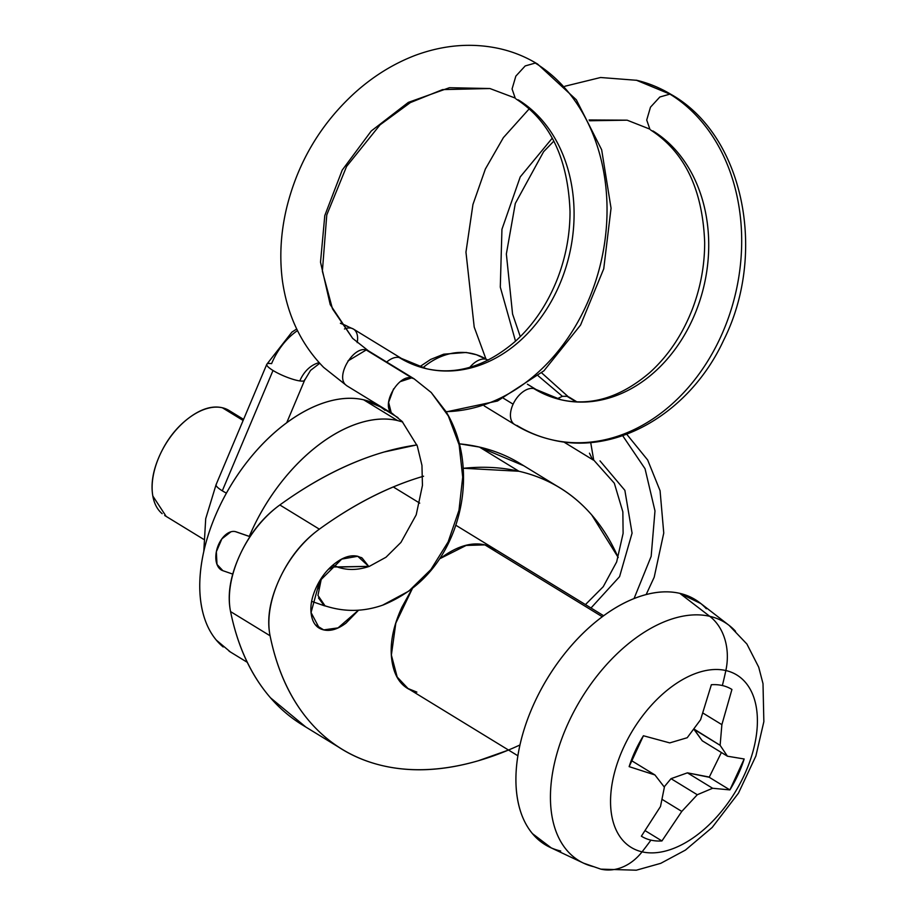 <?xml version="1.0" encoding="UTF-8"?>
<svg xmlns="http://www.w3.org/2000/svg" width="916" height="916" viewBox="0 0 916 916"><rect width="100%" height="100%" fill="white"/><g stroke="black" fill="none" stroke-linecap="round" stroke-linejoin="round"><path stroke-width="1.37" d="M515.067 424.761A20.53 12.148 -58.5 0 1 513.109 404.174A20.53 12.148 -58.5 0 1 533.856 388.602A143.697 113.641 -77 0 0 572.626 401.666A143.697 113.641 103 0 1 533.856 388.602A20.53 12.148 121.5 0 0 513.109 404.174A20.53 12.148 121.5 0 0 513.784 423.913M636.322 80.196L669.917 94.119A184.746 146.113 103 0 1 732.102 306.494A184.746 146.113 103 0 1 566.695 442.199A184.746 146.113 -77 0 0 732.102 306.494A184.746 146.113 -77 0 0 669.917 94.119L659.841 97.004L650.486 107.172L646.719 120.03L649.936 129.362M422.86 367.808A73.898 59.002 108.1 0 1 475.725 354.515A73.898 59.002 108.1 0 1 486.533 359.404A73.898 59.002 -71.9 0 0 475.725 354.515M344.462 328.993A20.53 12.148 -58.5 0 1 350.519 328.031A73.898 57.708 -82 0 0 340.489 323.382A73.898 57.708 98 0 1 350.519 328.031A20.53 12.148 121.5 0 0 344.462 328.993M266.751 364.934A20.53 4.111 22.9 0 0 273.014 370.488A20.53 4.111 22.9 0 0 299.085 380.816A20.53 4.111 22.9 0 0 299.818 380.93A32.839 25.648 98 0 1 319.146 362.656A32.839 25.648 -82 0 0 299.818 380.93A20.53 4.111 -157.1 0 1 299.085 380.816A20.53 4.111 -157.1 0 1 273.014 370.488L222.302 490.816A20.53 4.111 22.9 0 0 226.412 493.129M538.253 64.624L535.276 63.055A184.746 146.113 103 0 1 604.686 242.397A184.746 146.113 103 0 1 486.133 404.093M402.261 359.038A20.53 12.148 121.5 0 0 399.204 357.538A143.697 113.641 -77 0 0 437.974 370.602A143.697 113.641 -77 0 0 566.626 265.056A143.697 113.641 -77 0 0 518.261 99.867M622.674 435.684L645.036 468.729L654.986 510.933L651.162 556.367L634.044 598.56L651.162 556.367L654.986 510.933L645.036 468.729L622.674 435.684M591.003 607.995L619.571 576.656L632.074 533.135L624.861 490.323L600.003 460.874M566.901 396.227L576.038 401.815L566.901 396.227L562.413 396.319L557.123 398.758M591.816 458.698L592.48 459.099L591.816 458.698M592.412 459.305L589.446 453.18M672.905 95.676L671.909 94.932C660.711 88.108 649.02 83.23 636.803 80.31L600.587 77.505L564.92 86.241M649.558 129.007L627.139 120.179L589.114 119.95L627.139 120.179L589.549 120.763M552.279 138.144L520.231 176.914L501.945 229.298L500.296 287.109L515.513 341.164L500.296 287.109L501.945 229.298L520.231 176.914L552.279 138.144M562.413 396.319L538.207 375.846L562.413 396.319L566.844 396.342M513.109 404.174L503.525 398.311L513.109 404.174M304.295 380.655A20.53 4.111 -157.1 0 1 299.818 380.93A20.53 4.111 22.9 0 0 304.662 379.648M514.907 97.943L489.923 88.531L442.565 89.608L410.345 102.603L380.037 124.862L346.58 166.46L326.772 214.951L322.375 271.239L332.474 308.829L352.626 338.348L330.229 304.627L320.508 262.171L324.791 215.569L342.229 170.09L371.266 130.977L408.364 102.374L449.447 87.707L489.923 88.531L449.447 87.707L408.364 102.374L371.266 130.977L342.229 170.09L324.791 215.569L320.508 262.171L330.229 304.627L352.626 338.348L368.53 350.942M446.069 411.662A184.746 146.113 -77 0 0 599.797 266.945A184.746 146.113 -77 0 0 535.276 63.055L537.257 63.868M400.372 381.594L411.776 377.85L366.148 349.912C353.244 346.065 335.577 376.041 345.595 384.777L323.657 367.408L345.561 384.743M347.954 360.95L366.102 350.038M498.556 48.422L498.854 48.491C471.511 42.628 443.699 44.907 415.406 55.303C393.456 63.696 373.224 76.223 354.721 92.894C320.52 124.152 297.826 162.453 286.662 207.806C280.697 232.733 279.311 257.224 282.494 281.292C287.555 315.814 301.272 344.519 323.657 367.408L346.809 385.75M393.01 414.021L391.224 412.704L388.613 402.364L393.571 388.876M431.138 392.403L446.195 411.868C453.924 424.726 459.099 439.027 461.71 454.76C465.694 480.362 463.107 505.621 453.924 530.57C440.356 566.306 416.814 591.095 383.3 604.938L408.776 591.129L430.909 569.523L448.119 541.94L458.973 510.338L462.706 477.121L459.134 444.81L448.313 415.933L431.253 392.529L448.313 415.933L459.134 444.81L462.706 477.121L458.973 510.338L448.119 541.94L430.909 569.523L408.776 591.129L382.556 605.201M431.253 392.529L414.147 378.869L411.719 377.965C398.712 374.083 381.422 403.876 391.224 412.704L402.09 421.394L391.224 412.704L402.09 421.394L417.284 445.943L421.955 465.385L422.448 485.411L416.207 514.838L400.956 542.398L385.991 557.237L369.377 566.34L332.851 566.993L328.42 569.374M321.47 578.122L317.955 595.423L325.02 605.82C344.324 612.174 363.755 611.888 383.3 604.938M324.172 605.671L318.505 597.942M317.966 588.713L321.047 578.763M328.523 569.271L332.851 566.993L337.237 566.821L332.726 565.264L337.237 566.821M222.897 570.702L216.989 564.405L216.348 551.741L221.878 538.837L230.958 531.784A20.53 12.526 -70.9 0 1 235.343 531.612L249.954 536.662L235.343 531.612A20.53 12.526 109.1 0 0 230.958 531.784A20.53 12.526 109.1 0 0 216.565 550.722A20.53 12.526 109.1 0 0 222.267 570.462M326.199 606.22L324.012 605.602M337.603 567.073L369.377 566.34C358.03 570.233 347.439 570.473 337.603 567.073M368.484 350.885L414.25 378.915M535.276 63.055L525.189 65.941L515.845 76.12L512.067 88.967L515.284 98.298M437.974 370.602A143.697 113.641 103 0 1 399.204 357.538A20.53 12.148 -58.5 0 0 386.689 362.038M222.302 490.816A20.53 4.111 -157.1 0 1 216.405 484.243A20.53 4.111 22.9 0 0 222.302 490.816L273.014 370.488A20.53 4.111 -157.1 0 1 267.117 363.915A20.53 4.111 -157.1 0 1 271.594 363.641A73.898 57.708 98 0 1 297.494 330.584M350.519 328.031A20.53 12.148 -58.5 0 1 354.435 329.806A20.53 12.148 -58.5 0 1 357.183 342.607M469.839 367.316A20.53 12.148 -58.5 0 1 486.533 359.404A20.53 12.148 121.5 0 0 469.839 367.316M566.695 442.199A184.746 146.113 103 0 1 516.842 425.413M536.902 390.101A20.53 12.148 121.5 0 0 533.856 388.602M572.626 401.666A143.697 113.641 -77 0 0 701.267 296.108A143.697 113.641 -77 0 0 652.913 130.931M669.917 94.119L636.803 80.31M590.694 442.485L593.694 460.027L614.327 483.224L622.857 511.861L623.109 533.375L616.651 561.943L603.232 586.709L585.438 604.594M496.69 550.264L484.919 544.883C471.397 541.768 456.534 546.291 440.333 558.462L466.164 545.444L484.919 544.883L491.8 547.276M358.511 610.17L338.038 627.884L323.714 629.899L319.295 628.101L311.051 612.552L319.65 581.019L341.737 559.104L357.732 556.275L362.163 558.073L368.839 566.523M368.885 566.512L357.732 556.275C350.977 554.718 343.546 556.985 335.439 563.065C327.344 569.157 320.944 577.275 316.249 587.442C311.555 597.61 309.929 606.839 311.394 615.128C312.848 623.418 316.959 628.342 323.714 629.899L315.676 624.975L323.714 629.899C330.481 631.456 337.912 629.2 346.008 623.109L358.603 610.17M520.689 463.874A379.762 224.683 121.5 0 0 479.411 447.065L518.937 471.259A379.762 224.683 -58.5 0 1 560.214 488.068A379.762 224.683 -58.5 0 1 618.185 557.558M519.979 744.948A379.762 224.683 -58.5 0 1 382.865 765.742A379.762 224.683 -58.5 0 1 343.626 750.17A379.762 224.683 -58.5 0 1 270.083 635.784L230.569 611.59A379.762 224.683 121.5 0 0 304.112 725.976M463.244 468.316A379.762 224.683 -58.5 0 1 518.937 471.259L479.411 447.065A379.762 224.683 121.5 0 0 459.443 443.848M416.906 444.947A379.762 224.683 121.5 0 0 279.838 504.968L319.352 529.162A379.762 224.683 -58.5 0 1 422.7 476.469M412.005 588.931L401.929 607.205C392.54 627.54 389.3 645.998 392.22 662.577C395.14 679.157 403.361 689.004 416.883 692.118L408.021 688.534L397.189 677.038L391.372 655.066L395.815 623.12L412.303 588.702M508.529 750.055L478.221 760.784C443.722 770.803 411.937 772.451 382.865 765.742C353.794 759.032 329.508 744.456 310.009 721.991C290.521 699.526 277.204 670.798 270.083 635.784A82.108 48.582 -58.5 0 1 319.352 529.162L279.838 504.968A82.108 48.582 121.5 0 0 230.569 611.59L270.083 635.784C266.659 618.941 269.808 600.003 279.529 578.969C289.238 557.936 302.52 541.333 319.352 529.162C354.332 503.869 389.082 486.224 423.57 476.217M305.864 727.064L270.495 697.797C250.995 675.332 237.691 646.604 230.569 611.59C227.134 594.747 230.282 575.809 240.003 554.775C249.725 533.742 262.995 517.139 279.838 504.968C314.818 479.675 349.557 462.03 384.056 452.023L416.895 444.901M459.431 443.813L479.411 447.065L523.803 465.775M463.244 468.259L518.937 471.259C548.008 477.969 572.294 492.556 591.782 515.021L618.208 557.489M594.003 866.765A139.667 82.635 -58.5 0 1 568.584 722.323A139.667 82.635 -58.5 0 1 709.74 616.308L679.798 593.35A143.697 85.016 121.5 0 0 534.578 702.423A143.697 85.016 121.5 0 0 560.741 851.021M700.889 603.587L679.798 593.35L709.74 616.308A139.667 82.635 -58.5 0 1 735.525 631.273A139.667 82.635 121.5 0 0 709.74 616.308A53.368 42.205 103 0 1 725.85 670.535A101.103 59.815 -58.5 0 1 744.261 775.096A101.103 59.815 -58.5 0 1 642.082 851.834A101.103 59.815 121.5 0 0 744.261 775.096A101.103 59.815 121.5 0 0 725.85 670.535A369.503 292.227 103 0 1 722.369 685.534A86.218 51.01 -58.5 0 1 731.93 689.462L721.877 724.659L720.125 745.315L727.43 756.204L744.17 758.986A86.218 51.01 -58.5 0 1 729.88 789.913L712.625 788.264L697.282 794.745L681.79 811.416L661.936 840.945A86.218 51.01 -58.5 0 1 650.933 840.132A369.503 292.227 103 0 1 642.082 851.834A369.503 292.227 -77 0 0 650.933 840.132A86.218 51.01 -58.5 0 1 641.372 836.193L660.493 806.504L664.386 787.165L654.94 774.959L629.143 766.635A86.218 51.01 -58.5 0 1 643.421 735.754L669.756 742.899L687.218 737.723L700.58 719.747L711.366 684.721A86.218 51.01 -58.5 0 1 722.369 685.534A369.503 292.227 -77 0 0 725.85 670.535A101.103 59.815 121.5 0 0 623.682 747.284A101.103 59.815 121.5 0 0 642.082 851.834A53.368 42.205 103 0 1 601.114 869.204A53.368 42.205 -77 0 0 642.082 851.834A101.103 59.815 -58.5 0 1 623.682 747.284A101.103 59.815 -58.5 0 1 725.85 670.535A53.368 42.205 -77 0 0 709.74 616.308A139.667 82.635 121.5 0 0 574.561 710.324A139.667 82.635 121.5 0 0 579.084 860.742M231.519 412.246A61.578 36.434 121.5 0 0 222.348 407.757L243.129 420.467L222.348 407.757A61.578 36.434 121.5 0 0 164.044 446.871A61.578 36.434 121.5 0 0 162.166 513.681M249.278 536.421A143.697 85.016 -58.5 0 1 397.51 420.536L363.641 399.8A143.697 85.016 121.5 0 0 227.58 491.068A143.697 85.016 121.5 0 0 223.195 646.982M602.281 616.731L484.919 544.883L602.281 616.731M706.328 608.751A143.697 85.016 121.5 0 0 679.798 593.35C668.44 590.74 655.993 591.484 642.482 595.595C628.96 599.717 615.392 606.884 601.778 617.121C588.152 627.346 575.523 639.849 563.89 654.631C552.245 669.413 542.478 685.34 534.578 702.423C526.689 719.507 521.273 736.441 518.319 753.238C515.376 770.024 515.135 785.378 517.586 799.313C520.036 813.248 525.005 824.698 532.482 833.652L551.295 847.93M249.289 536.387L252.301 529.608C260.19 512.525 269.957 496.598 281.601 481.816C293.246 467.034 305.875 454.531 319.489 444.294C333.103 434.07 346.672 426.902 360.194 422.78C373.705 418.669 386.151 417.925 397.51 420.536L402.674 421.99M385.018 410.299A143.697 85.016 121.5 0 0 363.641 399.8L397.51 420.536M380.529 406.944L363.641 399.8C352.271 397.178 339.836 397.933 326.314 402.044C312.803 406.166 299.234 413.334 285.609 423.558C271.995 433.795 259.365 446.298 247.721 461.08C236.088 475.851 226.321 491.789 218.42 508.872C210.531 525.956 205.104 542.89 202.161 559.676C199.219 576.473 198.967 591.828 201.428 605.762C203.879 619.697 208.837 631.147 216.313 640.101L230.477 652.043M231.187 411.788L222.348 407.757C212.214 405.41 201.062 408.811 188.914 417.936C176.765 427.062 167.159 439.256 160.117 454.496C153.075 469.748 150.648 483.591 152.835 496.025L166.162 516.395M731.93 689.462L721.877 724.659L702.881 713.026L721.877 724.659L720.125 745.315L727.43 756.204L744.17 758.986L729.88 789.913L712.625 788.264L697.282 794.745L681.79 811.416L661.936 840.945L645.196 830.686M700.58 719.747L711.366 684.721M654.94 774.959L631.273 760.475L654.94 774.959L629.143 766.635L643.421 735.754L669.756 742.899M641.372 836.193L660.493 806.504M662.062 799.347L681.79 811.416L662.062 799.347M709.339 777.066L687.424 772.841L671.027 778.669L664.18 786.89L671.027 778.669L697.282 794.745L671.027 778.669L687.424 772.841L712.625 788.264L687.424 772.841L709.213 777.26L729.88 789.913L709.213 777.26L721.384 752.494M702.24 740.781L727.43 756.204L702.24 740.781L693.87 729.239L720.125 745.315L693.904 728.964L702.24 740.781M484.198 405.88L514.632 424.509C526.288 431.642 538.7 436.737 551.856 439.783C617.178 456.031 690.653 411.891 723.651 340.214C767.173 253.766 744.113 136.599 672.138 95.012M650.703 130.026C684.699 152.045 702.698 189.578 704.679 242.626C704.667 265.365 700.58 287.498 692.416 309.013C682.42 334.684 668.245 355.843 649.891 372.48C620.796 397.338 591.198 406.441 561.084 399.777L536.066 389.495L527.421 384.205M419.574 366.824L430.68 359.427L443.733 354.183L466.187 352.465L476.492 354.755L488.125 360.148M296.715 328.993L291.918 332.107L266.785 364.316L216.084 484.644L205.711 518.685L203.787 551.535M537.486 63.96L576.336 99.798L601.663 149.766L611.052 208.207L603.736 268.812L580.572 325.043L543.932 370.808L497.525 401.002L446.207 411.891M340.397 323.245L353.427 329.062L401.414 358.431L426.432 368.724C456.546 375.377 486.156 366.274 515.239 341.416C533.593 324.779 547.768 303.631 557.764 277.949C565.928 256.434 570.015 234.313 570.027 211.573C568.046 158.525 550.047 120.992 516.052 98.974M646.158 594.553L654.196 577.217L663.757 533.043L660.07 490.724L647.658 459.981L626.727 434.241M563.649 441.901L593.305 460.061M553.848 141.11L543.6 151.713L515.307 203.444L506.353 253.984L512.571 314.062L520.277 336.653M541.654 372.869L568.733 397.166M319.73 363.297L310.547 370.396L304.616 380.255L286.719 422.734M346.924 385.831L392.552 413.757M324.608 605.854L311.703 601.388M232.756 574.103L222.714 570.634M236.122 531.83L249.988 536.627M332.76 565.229L338.015 567.05M413.986 378.743L368.358 350.817M498.854 48.491C512.536 51.491 525.326 56.62 537.234 63.857M529.253 108.798L503.376 137.64L485.354 169.048L472.942 204.508L465.958 252.129L474.202 327.058L485.892 358.843M576.84 401.838L569.122 397.12M362.163 558.073L361.179 557.478M520.368 463.679L556.413 485.743M338.473 747.032L302.395 724.945M319.295 628.101L317.829 627.208M408.021 688.534L517.895 755.792M699.801 602.739L729.17 625.433L746.906 644.04L758.723 667.203L763.005 683.657L763.852 721.671L755.872 756.032L738.456 793.153L712.201 827.446L685.42 850.094L660.757 863.33L636.322 870.2L600.839 869.147L583.629 863.181L550.058 847.346M203.466 539.226L164.685 515.49M247.274 662.325L229.08 651.184M603.633 615.735L455.825 525.234M419.723 503.136L393.308 486.969M397.956 417.616L379.132 406.086M243.587 419.379L228.989 410.448"/></g></svg>
